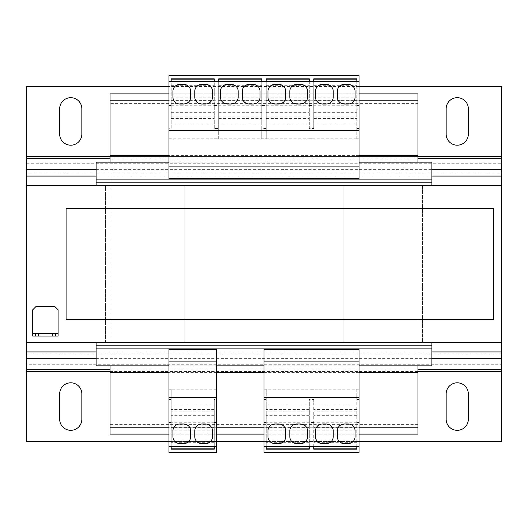 <?xml version="1.0" encoding="UTF-8"?>
<svg xmlns="http://www.w3.org/2000/svg" width="528" height="528" viewBox="0 0 528 528"><rect width="100%" height="100%" fill="white"/><g stroke="black" fill="none" stroke-linecap="round" stroke-linejoin="round"><path stroke-width="0.4" stroke-dasharray="2.64 1.98" d="M343.2 185.592L343.2 342.408L184.8 342.408L184.8 185.592L184.8 342.408L105.6 342.408L105.6 185.592L501.6 185.592L26.4 185.592L501.6 185.592L501.6 342.408L501.6 185.592L501.6 342.408L184.8 342.408L343.2 342.408L343.2 185.592L184.8 185.592L184.8 342.408L184.8 185.592L343.2 185.592L343.2 342.408L343.2 185.592L422.4 185.592L422.4 342.408L422.4 185.592M184.8 342.408L26.4 342.408L26.4 185.592L26.4 342.408L501.6 342.408L26.4 342.408L26.4 185.592L184.8 185.592M168.96 349.727L216.48 349.727L216.48 365.851L168.96 365.851L168.96 349.536M264 349.727L359.04 349.727L359.04 365.851L264 365.851L264 349.536M431.904 348.902L96.096 348.902M171.178 422.558L168.96 422.558L168.96 452.338L216.48 452.338L216.48 399.511L214.262 399.511L214.262 449.17L171.178 449.17L171.178 389.235L168.96 389.235L168.96 365.851L96.096 365.851L96.096 342.566L110.035 342.566L110.035 93.878L417.965 93.878L417.965 103.382L110.035 103.382M266.218 422.558L264 422.558L264 452.338L359.04 452.338L359.04 399.511L356.822 399.511L356.822 449.17L313.738 449.17L313.738 399.511L309.302 399.511L309.302 449.17L266.218 449.17L266.218 389.235L264 389.235L264 365.851L168.96 365.851M417.965 162.149L417.965 185.434L431.904 185.434L431.904 162.149L359.04 162.149L359.04 178.464M359.04 178.273L168.96 178.273L168.96 162.149L96.096 162.149L96.096 168.96L110.035 168.96L110.035 185.434L96.096 185.434L96.096 168.96L431.904 168.96L110.035 168.96L110.035 162.149M431.904 179.098L96.096 179.098M417.965 185.592L417.965 342.408M417.965 424.618L110.035 424.618L110.035 434.122L417.965 434.122L417.965 365.851M359.04 399.511L359.04 365.851L431.904 365.851L431.904 342.566L417.965 342.566L417.965 103.382M110.035 424.618L110.035 365.851M110.035 185.592L110.035 342.408M431.904 359.04L96.096 359.04L431.904 359.04M359.04 372.365L264 372.365M216.48 372.365L168.96 372.365M359.04 427.786L264 427.786M216.48 427.786L168.96 427.786M359.04 434.122L264 434.122M216.48 434.122L168.96 434.122M417.965 348.902L110.035 348.902M417.965 342.566L110.035 342.566M417.965 185.434L110.035 185.434M417.965 179.098L110.035 179.098M359.04 93.878L168.96 93.878M359.04 100.214L168.96 100.214M359.04 155.635L168.96 155.635M216.48 162.149L168.96 162.149L216.48 162.149M311.52 162.149L264 162.149L311.52 162.149M343.2 342.408L422.4 342.408M105.6 342.408L105.6 185.592M168.96 441.408L216.48 441.408M264 441.408L359.04 441.408M26.4 158.803L26.4 351.938L501.6 351.938L501.6 158.803M501.6 169.343L501.6 173.824L26.4 173.824L26.4 169.343M26.4 163.277L26.4 156.559L501.6 156.559L501.6 163.277L26.4 163.277M359.04 86.592L168.96 86.592M501.6 156.559L501.6 86.592L26.4 86.592L26.4 156.559M59.664 134.112A11.088 11.088 0 0 0 70.752 145.2A11.088 11.088 0 0 0 81.84 134.112L81.84 108.768A11.088 11.088 0 0 0 70.752 97.68A11.088 11.088 0 0 0 59.664 108.768L59.664 134.112M446.16 134.112A11.088 11.088 0 0 0 457.248 145.2A11.088 11.088 0 0 0 468.336 134.112L468.336 108.768A11.088 11.088 0 0 0 457.248 97.68A11.088 11.088 0 0 0 446.16 108.768L446.16 134.112M26.4 351.938L26.4 358.657M501.6 358.657L501.6 351.938M501.6 369.197L501.6 354.176L26.4 354.176L26.4 369.197M26.4 371.441L26.4 364.723L501.6 364.723L501.6 441.408L26.4 441.408L26.4 371.441L501.6 371.441M81.84 393.888A11.088 11.088 0 0 0 70.752 382.8A11.088 11.088 0 0 0 59.664 393.888L59.664 419.232A11.088 11.088 0 0 0 70.752 430.32A11.088 11.088 0 0 0 81.84 419.232L81.84 393.888M446.16 393.888L446.16 419.232A11.088 11.088 0 0 0 457.248 430.32A11.088 11.088 0 0 0 468.336 419.232L468.336 393.888A11.088 11.088 0 0 0 457.248 382.8A11.088 11.088 0 0 0 446.16 393.888M356.822 105.442L359.04 105.442L359.04 75.662L168.96 75.662L168.96 128.489L171.178 128.489L171.178 78.83L214.262 78.83L214.262 128.489L218.698 128.489L218.698 78.83L261.782 78.83L261.782 128.489L266.218 128.489L266.218 78.83L309.302 78.83L309.302 128.489L313.738 128.489L313.738 78.83L356.822 78.83L356.822 138.765L359.04 138.765L359.04 162.149M356.822 128.489L359.04 128.489L359.04 81.365L356.822 81.365L356.822 79.16L356.822 138.765M168.96 128.489L168.96 81.365L171.178 81.365L171.178 79.16L171.178 128.489M171.178 138.765L168.96 138.765L168.96 162.149M261.782 128.489L261.782 138.765L266.218 138.765L266.218 128.489M214.262 128.489L214.262 79.16L214.262 81.365L266.218 81.365L266.218 79.16L266.218 138.765M266.218 123.948L309.302 123.948L309.302 79.16L309.302 81.365L313.738 81.365L313.738 79.16L313.738 128.489M309.302 128.489L309.302 123.948M309.302 138.765L313.738 138.765M168.96 138.811L359.04 138.811M214.262 138.765L218.698 138.765L218.698 128.489M218.698 81.365L218.698 138.765M218.698 123.948L261.782 123.948L261.782 81.365M261.782 138.765L261.782 123.948M359.04 138.765L359.04 81.365M359.04 105.442L359.04 128.489M309.302 105.442L313.738 105.442M313.738 123.948L356.822 123.948M168.96 138.765L168.96 81.365M168.96 105.442L171.178 105.442M214.262 105.442L218.698 105.442M171.178 123.948L214.262 123.948M313.738 85.681L356.822 85.681M313.738 88.037L356.822 88.037M313.738 105.745L356.822 105.745M313.738 116.846L356.822 116.846M313.738 118.43L356.822 118.43M168.96 166.901L359.04 166.901M168.96 130.469L359.04 130.469M313.738 81.365L356.822 81.365M313.738 79.16L356.822 79.16M313.738 97.838L356.822 97.838M313.738 100.373L356.822 100.373M313.738 112.675L356.822 112.675M313.738 104.036L356.822 104.036M218.698 85.681L261.782 85.681M218.698 88.037L261.782 88.037M218.698 105.745L261.782 105.745M218.698 116.846L261.782 116.846M218.698 118.43L261.782 118.43M218.698 79.16L261.782 79.16M218.698 97.838L261.782 97.838M218.698 100.373L261.782 100.373M218.698 112.675L261.782 112.675M218.698 104.036L261.782 104.036M266.218 85.681L309.302 85.681M266.218 88.037L309.302 88.037M266.218 105.745L309.302 105.745M266.218 116.846L309.302 116.846M266.218 118.43L309.302 118.43M266.218 81.365L309.302 81.365M266.218 79.16L309.302 79.16M266.218 97.838L309.302 97.838M266.218 100.373L309.302 100.373M266.218 112.675L309.302 112.675M266.218 104.036L309.302 104.036M171.178 85.681L214.262 85.681M171.178 88.037L214.262 88.037M171.178 105.745L214.262 105.745M171.178 116.846L214.262 116.846M171.178 118.43L214.262 118.43M171.178 81.365L214.262 81.365M171.178 79.16L214.262 79.16M171.178 97.838L214.262 97.838M171.178 100.373L214.262 100.373M171.178 112.675L214.262 112.675M171.178 104.036L214.262 104.036M261.782 105.442L266.218 105.442M356.822 446.635L356.822 389.235L359.04 389.235L359.04 364.155L359.04 446.635L309.302 446.635L309.302 448.84L309.302 399.511M266.218 399.511L264 399.511L264 446.635L266.218 446.635L266.218 448.84L266.218 389.235M359.04 365.851L264 365.851M356.822 404.052L313.738 404.052L313.738 446.635M313.738 399.511L313.738 404.052M313.738 389.235L309.302 389.235M359.04 389.189L264 389.189M264 389.235L264 446.635M264 422.558L264 399.511M313.738 422.558L309.302 422.558M309.302 404.052L266.218 404.052M309.302 442.319L266.218 442.319M309.302 439.963L266.218 439.963M309.302 422.255L266.218 422.255M309.302 411.154L266.218 411.154M309.302 409.57L266.218 409.57M359.04 361.099L264 361.099M359.04 397.531L264 397.531M309.302 446.635L266.218 446.635M309.302 448.84L266.218 448.84M309.302 430.162L266.218 430.162M309.302 427.627L266.218 427.627M309.302 415.325L266.218 415.325M309.302 423.964L266.218 423.964M356.822 442.319L313.738 442.319M356.822 439.963L313.738 439.963M356.822 422.255L313.738 422.255M356.822 411.154L313.738 411.154M356.822 409.57L313.738 409.57M356.822 448.84L313.738 448.84M356.822 430.162L313.738 430.162M356.822 427.627L313.738 427.627M356.822 415.325L313.738 415.325M356.822 423.964L313.738 423.964M356.822 389.235L356.822 399.511M359.04 389.235L359.04 446.635M359.04 422.558L356.822 422.558M216.48 399.511L216.48 446.635L214.262 446.635L214.262 448.84L214.262 399.511M214.262 389.235L216.48 389.235L216.48 365.851M171.178 399.511L168.96 399.511L168.96 446.635L171.178 446.635L171.178 448.84L171.178 389.235M216.48 389.235L216.48 446.635M168.96 389.235L168.96 446.635M168.96 422.558L168.96 399.511M216.48 422.558L214.262 422.558M214.262 404.052L171.178 404.052M216.48 389.189L168.96 389.189M214.262 442.319L171.178 442.319M214.262 439.963L171.178 439.963M214.262 422.255L171.178 422.255M214.262 411.154L171.178 411.154M214.262 409.57L171.178 409.57M216.48 361.099L168.96 361.099M216.48 397.531L168.96 397.531M214.262 446.635L171.178 446.635M214.262 448.84L171.178 448.84M214.262 430.162L171.178 430.162M214.262 427.627L171.178 427.627M214.262 415.325L171.178 415.325M214.262 423.964L171.178 423.964M66.086 319.44L493.766 319.44L493.766 208.56L66.086 208.56L66.086 319.44M54.912 306.61L58.08 309.778L58.08 336.072L32.736 336.072L32.736 309.778L35.904 306.61L54.912 306.61M58.08 333.538L32.736 333.538M35.429 333.538L35.429 336.072M55.387 333.538L55.387 336.072M172.92 436.656A6.97 6.97 0 0 0 179.89 443.626L183.691 443.626A6.97 6.97 0 0 0 190.661 436.656L190.661 430.954A6.97 6.97 0 0 0 183.691 423.984L179.89 423.984A6.97 6.97 0 0 0 172.92 430.954L172.92 436.656M201.749 423.984A6.97 6.97 0 0 0 194.779 430.954L194.779 436.656A6.97 6.97 0 0 0 201.749 443.626L205.55 443.626A6.97 6.97 0 0 0 212.52 436.656L212.52 430.954A6.97 6.97 0 0 0 205.55 423.984L201.749 423.984M344.309 423.984A6.97 6.97 0 0 0 337.339 430.954L337.339 436.656A6.97 6.97 0 0 0 344.309 443.626L348.11 443.626A6.97 6.97 0 0 0 355.08 436.656L355.08 430.954A6.97 6.97 0 0 0 348.11 423.984L344.309 423.984M315.48 436.656A6.97 6.97 0 0 0 322.45 443.626L326.251 443.626A6.97 6.97 0 0 0 333.221 436.656L333.221 430.954A6.97 6.97 0 0 0 326.251 423.984L322.45 423.984A6.97 6.97 0 0 0 315.48 430.954L315.48 436.656M267.96 436.656A6.97 6.97 0 0 0 274.93 443.626L278.731 443.626A6.97 6.97 0 0 0 285.701 436.656L285.701 430.954A6.97 6.97 0 0 0 278.731 423.984L274.93 423.984A6.97 6.97 0 0 0 267.96 430.954L267.96 436.656M296.789 423.984A6.97 6.97 0 0 0 289.819 430.954L289.819 436.656A6.97 6.97 0 0 0 296.789 443.626L300.59 443.626A6.97 6.97 0 0 0 307.56 436.656L307.56 430.954A6.97 6.97 0 0 0 300.59 423.984L296.789 423.984M183.691 104.016A6.97 6.97 0 0 0 190.661 97.046L190.661 91.344A6.97 6.97 0 0 0 183.691 84.374L179.89 84.374A6.97 6.97 0 0 0 172.92 91.344L172.92 97.046A6.97 6.97 0 0 0 179.89 104.016L183.691 104.016M212.52 91.344A6.97 6.97 0 0 0 205.55 84.374L201.749 84.374A6.97 6.97 0 0 0 194.779 91.344L194.779 97.046A6.97 6.97 0 0 0 201.749 104.016L205.55 104.016A6.97 6.97 0 0 0 212.52 97.046L212.52 91.344M278.731 104.016A6.97 6.97 0 0 0 285.701 97.046L285.701 91.344A6.97 6.97 0 0 0 278.731 84.374L274.93 84.374A6.97 6.97 0 0 0 267.96 91.344L267.96 97.046A6.97 6.97 0 0 0 274.93 104.016L278.731 104.016M307.56 91.344A6.97 6.97 0 0 0 300.59 84.374L296.789 84.374A6.97 6.97 0 0 0 289.819 91.344L289.819 97.046A6.97 6.97 0 0 0 296.789 104.016L300.59 104.016A6.97 6.97 0 0 0 307.56 97.046L307.56 91.344M260.04 91.344A6.97 6.97 0 0 0 253.07 84.374L249.269 84.374A6.97 6.97 0 0 0 242.299 91.344L242.299 97.046A6.97 6.97 0 0 0 249.269 104.016L253.07 104.016A6.97 6.97 0 0 0 260.04 97.046L260.04 91.344M231.211 104.016A6.97 6.97 0 0 0 238.181 97.046L238.181 91.344A6.97 6.97 0 0 0 231.211 84.374L227.41 84.374A6.97 6.97 0 0 0 220.44 91.344L220.44 97.046A6.97 6.97 0 0 0 227.41 104.016L231.211 104.016M326.251 104.016A6.97 6.97 0 0 0 333.221 97.046L333.221 91.344A6.97 6.97 0 0 0 326.251 84.374L322.45 84.374A6.97 6.97 0 0 0 315.48 91.344L315.48 97.046A6.97 6.97 0 0 0 322.45 104.016L326.251 104.016M355.08 91.344A6.97 6.97 0 0 0 348.11 84.374L344.309 84.374A6.97 6.97 0 0 0 337.339 91.344L337.339 97.046A6.97 6.97 0 0 0 344.309 104.016L348.11 104.016A6.97 6.97 0 0 0 355.08 97.046L355.08 91.344M96.096 176.062L431.904 176.062M110.035 371.441L417.965 371.441M96.096 351.938L431.904 351.938M26.4 176.062L501.6 176.062M110.035 158.803L417.965 158.803M96.096 169.343L431.904 169.343M110.035 156.559L417.965 156.559M96.096 358.657L431.904 358.657M110.035 369.197L417.965 369.197"/><path stroke-width="0.79" d="M264 365.851L216.48 365.851M431.904 345.206L96.096 345.206L96.096 342.566L431.904 342.566L431.904 365.851L359.04 365.851M96.096 345.206L96.096 365.851L168.96 365.851M168.96 162.149L96.096 162.149L96.096 179.098L431.904 179.098L431.904 162.149L359.04 162.149M417.965 365.851L417.965 434.122L359.04 434.122M359.04 93.878L417.965 93.878L417.965 162.149M168.96 93.878L110.035 93.878L110.035 162.149M110.035 365.851L110.035 434.122L168.96 434.122M431.904 348.902L96.096 348.902M417.965 372.365L359.04 372.365M264 372.365L216.48 372.365M168.96 372.365L110.035 372.365M417.965 427.786L359.04 427.786M264 427.786L216.48 427.786M168.96 427.786L110.035 427.786M264 434.122L216.48 434.122M417.965 100.214L359.04 100.214M168.96 100.214L110.035 100.214M417.965 155.635L359.04 155.635M168.96 155.635L110.035 155.635M96.096 179.098L96.096 185.434L431.904 185.434L431.904 182.794L96.096 182.794M431.904 179.098L431.904 182.794M168.96 86.592L26.4 86.592L26.4 185.592L501.6 185.592L501.6 86.592L359.04 86.592M59.664 393.888L59.664 419.232A11.088 11.088 0 0 0 70.752 430.32A11.088 11.088 0 0 0 81.84 419.232L81.84 393.888A11.088 11.088 0 0 0 70.752 382.8A11.088 11.088 0 0 0 59.664 393.888M446.16 419.232A11.088 11.088 0 0 0 457.248 430.32A11.088 11.088 0 0 0 468.336 419.232L468.336 393.888A11.088 11.088 0 0 0 457.248 382.8A11.088 11.088 0 0 0 446.16 393.888L446.16 419.232M26.4 185.592L26.4 441.408L168.96 441.408M216.48 441.408L264 441.408M359.04 441.408L501.6 441.408L501.6 185.592M81.84 108.768L81.84 134.112A11.088 11.088 0 0 1 70.752 145.2A11.088 11.088 0 0 1 59.664 134.112L59.664 108.768A11.088 11.088 0 0 1 70.752 97.68A11.088 11.088 0 0 1 81.84 108.768M468.336 108.768L468.336 134.112A11.088 11.088 0 0 1 457.248 145.2A11.088 11.088 0 0 1 446.16 134.112L446.16 108.768A11.088 11.088 0 0 1 457.248 97.68A11.088 11.088 0 0 1 468.336 108.768M168.96 81.365L168.96 178.464L359.04 178.464L359.04 75.662L168.96 75.662L168.96 81.365L171.178 81.365L171.178 78.83L214.262 78.83L214.262 81.365L313.738 81.365L313.738 78.83L356.822 78.83L356.822 81.365L359.04 81.365M168.96 166.901L359.04 166.901M168.96 130.469L359.04 130.469M348.11 84.374L344.309 84.374A6.97 6.97 0 0 0 337.339 91.344L337.339 97.046A6.97 6.97 0 0 0 344.309 104.016L348.11 104.016A6.97 6.97 0 0 0 355.08 97.046L355.08 91.344A6.97 6.97 0 0 0 348.11 84.374M333.221 97.046L333.221 91.344A6.97 6.97 0 0 0 326.251 84.374L322.45 84.374A6.97 6.97 0 0 0 315.48 91.344L315.48 97.046A6.97 6.97 0 0 0 322.45 104.016L326.251 104.016A6.97 6.97 0 0 0 333.221 97.046M313.738 81.365L356.822 81.365M313.738 79.16L356.822 79.16M238.181 97.046L238.181 91.344A6.97 6.97 0 0 0 231.211 84.374L227.41 84.374A6.97 6.97 0 0 0 220.44 91.344L220.44 97.046A6.97 6.97 0 0 0 227.41 104.016L231.211 104.016A6.97 6.97 0 0 0 238.181 97.046M253.07 84.374L249.269 84.374A6.97 6.97 0 0 0 242.299 91.344L242.299 97.046A6.97 6.97 0 0 0 249.269 104.016L253.07 104.016A6.97 6.97 0 0 0 260.04 97.046L260.04 91.344A6.97 6.97 0 0 0 253.07 84.374M218.698 79.16L261.782 79.16M300.59 84.374L296.789 84.374A6.97 6.97 0 0 0 289.819 91.344L289.819 97.046A6.97 6.97 0 0 0 296.789 104.016L300.59 104.016A6.97 6.97 0 0 0 307.56 97.046L307.56 91.344A6.97 6.97 0 0 0 300.59 84.374M285.701 97.046L285.701 91.344A6.97 6.97 0 0 0 278.731 84.374L274.93 84.374A6.97 6.97 0 0 0 267.96 91.344L267.96 97.046A6.97 6.97 0 0 0 274.93 104.016L278.731 104.016A6.97 6.97 0 0 0 285.701 97.046M266.218 79.16L309.302 79.16M205.55 84.374L201.749 84.374A6.97 6.97 0 0 0 194.779 91.344L194.779 97.046A6.97 6.97 0 0 0 201.749 104.016L205.55 104.016A6.97 6.97 0 0 0 212.52 97.046L212.52 91.344A6.97 6.97 0 0 0 205.55 84.374M190.661 97.046L190.661 91.344A6.97 6.97 0 0 0 183.691 84.374L179.89 84.374A6.97 6.97 0 0 0 172.92 91.344L172.92 97.046A6.97 6.97 0 0 0 179.89 104.016L183.691 104.016A6.97 6.97 0 0 0 190.661 97.046M171.178 81.365L214.262 81.365M171.178 79.16L214.262 79.16M218.698 81.365L218.698 78.83L261.782 78.83L261.782 81.365M266.218 81.365L266.218 78.83L309.302 78.83L309.302 81.365M359.04 446.635L359.04 349.536L264 349.536L264 452.338L359.04 452.338L359.04 446.635L309.302 446.635L309.302 449.17L266.218 449.17L266.218 446.635L264 446.635M359.04 361.099L264 361.099M359.04 397.531L264 397.531M289.819 430.954L289.819 436.656A6.97 6.97 0 0 0 296.789 443.626L300.59 443.626A6.97 6.97 0 0 0 307.56 436.656L307.56 430.954A6.97 6.97 0 0 0 300.59 423.984L296.789 423.984A6.97 6.97 0 0 0 289.819 430.954M274.93 443.626L278.731 443.626A6.97 6.97 0 0 0 285.701 436.656L285.701 430.954A6.97 6.97 0 0 0 278.731 423.984L274.93 423.984A6.97 6.97 0 0 0 267.96 430.954L267.96 436.656A6.97 6.97 0 0 0 274.93 443.626M309.302 446.635L266.218 446.635M309.302 448.84L266.218 448.84M322.45 443.626L326.251 443.626A6.97 6.97 0 0 0 333.221 436.656L333.221 430.954A6.97 6.97 0 0 0 326.251 423.984L322.45 423.984A6.97 6.97 0 0 0 315.48 430.954L315.48 436.656A6.97 6.97 0 0 0 322.45 443.626M337.339 430.954L337.339 436.656A6.97 6.97 0 0 0 344.309 443.626L348.11 443.626A6.97 6.97 0 0 0 355.08 436.656L355.08 430.954A6.97 6.97 0 0 0 348.11 423.984L344.309 423.984A6.97 6.97 0 0 0 337.339 430.954M356.822 448.84L313.738 448.84M356.822 446.635L356.822 449.17L313.738 449.17L313.738 446.635M216.48 446.635L216.48 349.536L168.96 349.536L168.96 452.338L216.48 452.338L216.48 446.635L214.262 446.635L214.262 449.17L171.178 449.17L171.178 446.635L168.96 446.635M216.48 361.099L168.96 361.099M216.48 397.531L168.96 397.531M194.779 430.954L194.779 436.656A6.97 6.97 0 0 0 201.749 443.626L205.55 443.626A6.97 6.97 0 0 0 212.52 436.656L212.52 430.954A6.97 6.97 0 0 0 205.55 423.984L201.749 423.984A6.97 6.97 0 0 0 194.779 430.954M179.89 443.626L183.691 443.626A6.97 6.97 0 0 0 190.661 436.656L190.661 430.954A6.97 6.97 0 0 0 183.691 423.984L179.89 423.984A6.97 6.97 0 0 0 172.92 430.954L172.92 436.656A6.97 6.97 0 0 0 179.89 443.626M214.262 446.635L171.178 446.635M214.262 448.84L171.178 448.84M26.4 342.408L501.6 342.408M52.219 336.072L52.219 333.538L38.597 333.538L38.597 336.072L35.429 336.072L35.429 333.538L32.736 333.538L32.736 309.778L35.904 306.61L54.912 306.61L58.08 309.778L58.08 333.538L55.387 333.538L55.387 336.072L38.597 336.072M52.219 333.538L55.387 333.538M35.429 333.538L38.597 333.538M32.736 333.538L32.736 336.072L35.429 336.072M58.08 333.538L58.08 336.072L55.387 336.072M66.086 319.44L66.086 208.56L493.766 208.56L493.766 319.44L66.086 319.44M26.4 176.062L96.096 176.062M431.904 176.062L501.6 176.062M26.4 371.441L110.035 371.441M417.965 371.441L501.6 371.441M26.4 351.938L96.096 351.938M431.904 351.938L501.6 351.938M26.4 158.803L110.035 158.803M417.965 158.803L501.6 158.803M26.4 169.343L96.096 169.343M431.904 169.343L501.6 169.343M26.4 156.559L110.035 156.559M417.965 156.559L501.6 156.559M26.4 358.657L96.096 358.657M431.904 358.657L501.6 358.657M26.4 369.197L110.035 369.197M417.965 369.197L501.6 369.197"/></g></svg>
